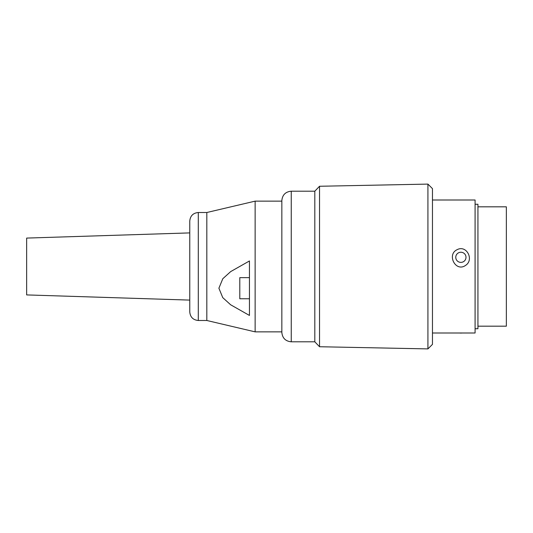 <?xml version="1.0" encoding="UTF-8"?>
<svg xmlns="http://www.w3.org/2000/svg" width="533" height="533" viewBox="0 0 533 533"><rect width="100%" height="100%" fill="white"/><g stroke="black" fill="none" stroke-linecap="round" stroke-linejoin="round"><path stroke-width="0.8" d="M462.198 332.998A5.117 1.952 180 0 1 460.878 333.065A5.117 1.952 180 0 1 459.559 332.998M432.463 332.998L475.09 332.998L475.09 200.002L432.463 200.002M465.615 265.361C474.363 259.764 466.508 244.467 456.988 249.75C446.594 254.587 455.668 272.556 465.615 265.361M460.878 252.242A5.117 5.07 -0 0 0 455.962 258.705A5.117 5.07 -0 0 0 463.583 261.616A5.117 5.07 -0 0 0 460.878 252.242M432.463 188.635L432.463 344.365L427.926 348.902L427.926 184.098L432.463 188.635M319.527 346.736L314.81 341.806L314.81 191.194L319.527 186.264L319.527 346.736L427.926 348.902M281.844 291.678L281.844 332.432C282.417 338.129 285.555 341.253 291.251 341.806L291.251 191.194C285.555 191.747 282.417 194.871 281.844 200.568L281.844 291.678M475.09 204.266L477.934 204.266L477.934 328.734L475.09 328.734M477.934 206.824L506.35 206.824L506.35 326.176L477.934 326.176M281.844 201.141L255.134 201.141L255.134 331.859L281.844 331.859M218.896 288.206L222.754 297.627L230.642 304.783L249.451 315.443L249.451 260.963L230.676 271.603L222.787 278.739L218.896 288.206M255.134 331.859L206.824 320.493L206.824 212.507L255.134 201.141M189.768 283.862L189.768 221.028C190.274 215.852 193.119 213.013 198.296 212.507L198.296 320.493C193.119 319.987 190.274 317.148 189.768 311.972L189.768 283.862M189.768 232.901L26.65 238.084L26.65 294.916L189.768 300.099M249.451 277.646L239.79 277.646L239.79 298.76L249.451 298.76M319.527 186.264L427.926 184.098M314.81 191.194L291.251 191.194M314.81 341.806L291.251 341.806M206.824 212.507L198.296 212.507M206.824 320.493L198.296 320.493"/></g></svg>
